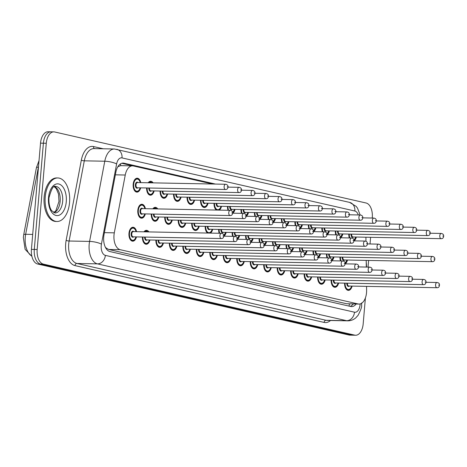 <?xml version="1.0" encoding="UTF-8"?>
<svg xmlns="http://www.w3.org/2000/svg" width="467" height="467" viewBox="0 0 467 467"><rect width="100%" height="100%" fill="white"/><g stroke="black" fill="none" stroke-linecap="round" stroke-linejoin="round"><path stroke-width="0.7" d="M148.191 182.766A6.964 3.934 -88.9 0 1 150.689 181.278A6.964 3.934 -88.9 0 1 153.123 182.866M140.672 187.851A6.964 3.934 -88.9 0 1 136.942 192.13A6.964 3.934 -88.9 0 1 133.183 184.278A6.964 3.934 -88.9 0 1 137.21 178.201A6.964 3.934 -88.9 0 1 140.771 182.626M152.826 208.831A6.964 3.934 -88.9 0 1 155.324 207.342A6.964 3.934 -88.9 0 1 157.764 208.924M145.307 213.915A6.964 3.934 -88.9 0 1 141.577 218.194A6.964 3.934 -88.9 0 1 137.818 210.343A6.964 3.934 -88.9 0 1 141.845 204.266A6.964 3.934 -88.9 0 1 145.412 208.691M143.988 231.819A6.964 3.934 -88.9 0 1 146.48 230.33A6.964 3.934 -88.9 0 1 148.92 231.918M136.469 236.903A6.964 3.934 -88.9 0 1 132.733 241.188A6.964 3.934 -88.9 0 1 128.98 233.331A6.964 3.934 -88.9 0 1 133.002 227.254A6.964 3.934 -88.9 0 1 136.568 231.679M212.467 184.004L133.358 165.96A13.064 7.379 91.1 0 0 132.5 165.855A13.064 7.379 91.1 0 0 125.249 175.026L114.304 232.84A13.064 7.379 91.1 0 0 114.001 235.064A13.064 7.379 91.1 0 0 120.188 249.687L358.119 303.959A13.064 7.379 91.1 0 0 358.977 304.064A13.064 7.379 91.1 0 0 366.613 290.392L366.56 286.37M105.676 247.849A4.355 2.458 91.1 0 0 106.021 247.977L106.149 248.006A13.064 7.379 -88.9 0 1 105.209 246.92M132.5 165.855L120.626 165.639L117.818 166.783M106.149 248.006L108.671 249.466L346.602 303.737L358.977 304.064M366.303 267.066L366.21 260.388M365.959 241.27L365.906 237.224M154.151 190.921A6.964 3.934 -88.9 0 1 150.421 195.206A6.964 3.934 -88.9 0 1 146.626 187.962M167.63 193.998A6.964 3.934 -88.9 0 1 163.899 198.282A6.964 3.934 -88.9 0 1 160.105 191.038M181.108 197.074A6.964 3.934 -88.9 0 1 177.378 201.353A6.964 3.934 -88.9 0 1 173.584 194.114M194.587 200.145A6.964 3.934 -88.9 0 1 190.857 204.429A6.964 3.934 -88.9 0 1 187.057 197.185M208.066 203.221A6.964 3.934 -88.9 0 1 204.336 207.506A6.964 3.934 -88.9 0 1 200.536 200.261M221.545 206.297A6.964 3.934 -88.9 0 1 219.28 210.109M216.367 210.057A6.964 3.934 -88.9 0 1 214.014 203.338M235.024 209.368A6.964 3.934 -88.9 0 1 232.759 213.185M228.007 210.278A6.964 3.934 -88.9 0 1 227.493 206.408M248.502 212.444A6.964 3.934 -88.9 0 1 246.237 216.262M241.486 213.355A6.964 3.934 -88.9 0 1 240.972 209.485M261.981 215.52A6.964 3.934 -88.9 0 1 259.716 219.332M254.959 216.425A6.964 3.934 -88.9 0 1 254.451 212.561M275.46 218.591A6.964 3.934 -88.9 0 1 273.195 222.409M268.437 219.502A6.964 3.934 -88.9 0 1 267.93 215.631M288.939 221.667A6.964 3.934 -88.9 0 1 286.668 225.485M281.916 222.578A6.964 3.934 -88.9 0 1 281.408 218.708M302.412 224.744A6.964 3.934 -88.9 0 1 300.147 228.556M295.395 225.649A6.964 3.934 -88.9 0 1 294.887 221.784M315.89 227.814A6.964 3.934 -88.9 0 1 313.626 231.632M308.874 228.725A6.964 3.934 -88.9 0 1 308.366 224.855M329.369 230.891A6.964 3.934 -88.9 0 1 327.104 234.708M322.353 231.801A6.964 3.934 -88.9 0 1 321.845 227.931M342.848 233.967A6.964 3.934 -88.9 0 1 340.583 237.779M335.831 234.872A6.964 3.934 -88.9 0 1 335.324 231.007M356.327 237.038A6.964 3.934 -88.9 0 1 354.062 240.855M349.31 237.948A6.964 3.934 -88.9 0 1 348.802 234.078M158.786 216.986A6.964 3.934 -88.9 0 1 155.056 221.27A6.964 3.934 -88.9 0 1 151.261 214.026M172.265 220.062A6.964 3.934 -88.9 0 1 168.534 224.347A6.964 3.934 -88.9 0 1 164.74 217.102M185.743 223.138A6.964 3.934 -88.9 0 1 182.013 227.417A6.964 3.934 -88.9 0 1 178.219 220.179M199.222 226.209A6.964 3.934 -88.9 0 1 195.492 230.494A6.964 3.934 -88.9 0 1 191.698 223.249M212.701 229.285A6.964 3.934 -88.9 0 1 210.436 233.103M207.523 233.045A6.964 3.934 -88.9 0 1 205.176 226.326M226.18 232.362A6.964 3.934 -88.9 0 1 223.915 236.174M219.163 233.267A6.964 3.934 -88.9 0 1 218.655 229.402M239.659 235.432A6.964 3.934 -88.9 0 1 237.394 239.25M232.642 236.343A6.964 3.934 -88.9 0 1 232.134 232.473M253.137 238.509A6.964 3.934 -88.9 0 1 250.872 242.326M246.121 239.419A6.964 3.934 -88.9 0 1 245.607 235.549M266.616 241.585A6.964 3.934 -88.9 0 1 264.351 245.397M259.599 242.49A6.964 3.934 -88.9 0 1 259.086 238.619M280.095 244.655A6.964 3.934 -88.9 0 1 277.83 248.473M273.078 245.566A6.964 3.934 -88.9 0 1 272.565 241.696M293.574 247.732A6.964 3.934 -88.9 0 1 291.309 251.55M286.557 248.642A6.964 3.934 -88.9 0 1 286.043 244.772M307.053 250.802A6.964 3.934 -88.9 0 1 304.788 254.62M300.036 251.713A6.964 3.934 -88.9 0 1 299.522 247.843M320.531 253.879A6.964 3.934 -88.9 0 1 318.266 257.696M313.515 254.789A6.964 3.934 -88.9 0 1 313.001 250.919M334.01 256.955A6.964 3.934 -88.9 0 1 331.745 260.773M326.988 257.866A6.964 3.934 -88.9 0 1 326.48 253.995M347.489 260.026A6.964 3.934 -88.9 0 1 345.224 263.843M340.466 260.936A6.964 3.934 -88.9 0 1 339.958 257.066M149.948 239.98A6.964 3.934 -88.9 0 1 146.212 244.259A6.964 3.934 -88.9 0 1 142.417 237.02M163.427 243.05A6.964 3.934 -88.9 0 1 159.691 247.335A6.964 3.934 -88.9 0 1 155.896 240.091M176.905 246.127A6.964 3.934 -88.9 0 1 173.169 250.411A6.964 3.934 -88.9 0 1 169.375 243.167M190.384 249.203A6.964 3.934 -88.9 0 1 186.648 253.482A6.964 3.934 -88.9 0 1 182.854 246.237M203.857 252.273A6.964 3.934 -88.9 0 1 200.127 256.558A6.964 3.934 -88.9 0 1 196.333 249.314M217.336 255.35A6.964 3.934 -88.9 0 1 213.606 259.634A6.964 3.934 -88.9 0 1 209.811 252.39M230.815 258.42A6.964 3.934 -88.9 0 1 227.085 262.705A6.964 3.934 -88.9 0 1 223.29 255.461M244.294 261.497A6.964 3.934 -88.9 0 1 240.563 265.781A6.964 3.934 -88.9 0 1 236.769 258.537M257.772 264.573A6.964 3.934 -88.9 0 1 254.042 268.858A6.964 3.934 -88.9 0 1 250.248 261.613M271.251 267.644A6.964 3.934 -88.9 0 1 267.521 271.928A6.964 3.934 -88.9 0 1 263.727 264.684M284.73 270.72A6.964 3.934 -88.9 0 1 281 275.005A6.964 3.934 -88.9 0 1 277.205 267.76M298.209 273.796A6.964 3.934 -88.9 0 1 294.479 278.075A6.964 3.934 -88.9 0 1 290.684 270.837M311.687 276.867A6.964 3.934 -88.9 0 1 307.957 281.152A6.964 3.934 -88.9 0 1 304.157 273.907M325.166 279.943A6.964 3.934 -88.9 0 1 321.436 284.228A6.964 3.934 -88.9 0 1 317.636 276.984M338.645 283.02A6.964 3.934 -88.9 0 1 334.915 287.298A6.964 3.934 -88.9 0 1 331.115 280.06M352.124 286.09A6.964 3.934 -88.9 0 1 348.394 290.375A6.964 3.934 -88.9 0 1 344.593 283.13M365.398 297.923L363.18 323.847A13.064 7.379 -88.9 0 1 355.626 335.242L352.754 335.189A13.064 7.379 -88.9 0 1 351.896 335.084L40.477 264.053A13.064 7.379 -88.9 0 1 34.289 249.431L43.396 143.206A13.064 7.379 -88.9 0 1 50.95 131.811L48.078 131.758A13.064 7.379 -88.9 0 0 40.524 143.153L31.417 249.378A13.064 7.379 -88.9 0 0 37.605 263.995L349.018 335.026A13.064 7.379 -88.9 0 0 349.882 335.131L352.754 335.189A13.064 7.379 -88.9 0 1 351.896 335.084L40.477 264.053A13.064 7.379 -88.9 0 1 34.289 249.431L43.396 143.206A13.064 7.379 -88.9 0 1 50.95 131.811A13.064 7.379 -88.9 0 1 51.808 131.916M215.445 184.062L123.948 163.193A13.064 7.379 91.1 0 0 123.09 163.088A13.064 7.379 91.1 0 0 115.845 172.259L104.018 234.72A13.064 7.379 91.1 0 0 103.715 236.944A13.064 7.379 91.1 0 0 109.903 251.561L350.758 306.498A13.064 7.379 91.1 0 0 351.616 306.603A13.064 7.379 91.1 0 0 356.152 304.011M355.626 335.242A13.064 7.379 -88.9 0 1 354.768 335.137L43.355 264.106A13.064 7.379 -88.9 0 1 37.167 249.489L46.274 143.264A13.064 7.379 -88.9 0 1 53.822 131.869A13.064 7.379 -88.9 0 1 54.68 131.974L366.099 203.005A13.064 7.379 -88.9 0 1 372.287 217.622L372.246 218.042M370.594 237.312L370.027 243.978M368.615 260.434L368.043 267.101M350.227 214.808L349.31 214.598M336.748 211.732L335.831 211.522M323.269 208.656L322.353 208.445M309.79 205.585L308.874 205.375M296.317 202.509L295.395 202.299M282.839 199.432L281.916 199.222M269.36 196.362L268.443 196.152M255.881 193.285L254.964 193.075M242.402 190.209L241.486 190.005M228.923 187.139L228.007 186.928M353.274 303.953A13.064 7.379 -88.9 0 1 350.11 306.352M121.724 163.287L212.573 184.01M69.56 202.497A21.768 12.3 -88.9 0 1 56.974 221.492A21.768 12.3 -88.9 0 1 45.229 196.951A21.768 12.3 -88.9 0 1 57.815 177.956A21.768 12.3 -88.9 0 1 69.56 202.497M56.974 221.492L55.9 221.469A21.768 12.3 -88.9 0 1 44.149 196.928A21.768 12.3 -88.9 0 1 56.735 177.939L57.815 177.956M366.239 262.331A21.768 12.3 -88.9 0 1 366.513 267.071M104.41 232.654L114.304 232.84M106.021 247.977A13.064 10.706 102.8 0 1 105.98 248.368M120.597 163.8A13.064 10.706 102.8 0 1 120.626 165.639M349.409 303.877A13.064 10.706 102.8 0 1 349.007 306.101M108.671 249.466L120.188 249.687M115.355 174.833L125.249 175.026M346.602 303.737L358.119 303.959M38.533 166.369A17.419 9.842 91.1 0 0 38.37 167.186L25.662 234.288A17.419 9.842 91.1 0 0 25.253 237.254A17.419 9.842 91.1 0 0 31.844 256.097M31.914 256.383L25.113 249.343L23.35 237.434L23.712 234.773A4.355 1.033 -169.3 0 1 25.662 234.288L32.702 234.422M38.463 167.186L38.37 167.186A4.355 1.033 -169.3 0 0 36.42 167.671L39.03 160.619M349.018 335.026L354.768 335.137M37.605 263.995L43.355 264.106M31.417 249.378L37.167 249.489M40.524 143.153L46.274 143.264M358.317 214.96A8.71 4.921 91.1 0 0 354.85 211.02L122.021 157.91A8.71 4.921 91.1 0 0 116.616 163.952L101.432 244.142A8.71 4.921 91.1 0 0 101.228 245.624A8.71 4.921 91.1 0 0 105.355 255.367L354.488 312.195A8.71 4.921 91.1 0 0 360.092 304.665A8.71 4.921 91.1 0 0 360.139 303.924M354.488 312.195A8.71 7.133 -77.2 0 1 346.567 320.689L97.434 263.867A17.419 9.842 -88.9 0 1 89.179 244.375A17.419 9.842 -88.9 0 1 89.588 241.41L69.11 241.013A17.419 9.842 91.1 0 0 68.707 243.978A17.419 9.842 91.1 0 0 76.956 263.47L326.089 320.298A17.419 9.842 91.1 0 0 327.233 320.438L347.711 320.835A17.419 9.842 -88.9 0 1 346.567 320.689L326.089 320.298A2.177 1.786 102.8 0 0 324.11 322.423L74.977 265.595A2.177 1.786 102.8 0 1 76.956 263.47L97.434 263.867A8.71 7.133 -77.2 0 0 105.355 255.367M74.977 265.595A19.596 11.068 -88.9 0 1 65.695 243.669A19.596 11.068 -88.9 0 1 66.151 240.33L81.334 160.146A19.596 11.068 -88.9 0 1 93.493 146.55L103.277 148.78M330.508 320.502A19.596 11.068 -88.9 0 1 324.11 322.423M101.432 244.142A8.71 2.066 -169.3 0 0 89.588 241.41L104.771 161.226L84.294 160.829L69.11 241.013A2.177 0.514 10.7 0 1 66.151 240.33M116.616 163.952A8.71 2.066 -169.3 0 0 104.771 161.226A17.419 9.842 -88.9 0 1 114.433 148.996L93.96 148.599A17.419 9.842 91.1 0 0 84.294 160.829A2.177 0.514 10.7 0 1 81.334 160.146M94.527 148.611A2.177 1.786 102.8 0 1 93.493 146.55M354.85 211.02A8.71 7.133 -77.2 0 0 349.602 202.392L114.433 148.996M122.021 157.91A8.71 7.133 -77.2 0 0 116.773 149.282M122.226 163.158L123.948 163.193M130.176 229.256A6.532 3.689 -88.9 0 1 132.634 227.686L133.784 227.989L135.138 229.285L136.125 231.673M136.031 231.667A6.094 3.444 91.1 0 0 132.43 228.194A6.094 3.444 91.1 0 0 129.464 233.442A6.094 3.444 91.1 0 0 131.805 240.061A6.094 3.444 91.1 0 0 135.932 236.892M133.708 236.851A3.047 1.722 -88.9 0 1 131.887 236.763A3.047 1.722 -88.9 0 1 131.169 233.833A3.047 1.722 -88.9 0 1 133.807 231.626M221.428 233.313L133.282 231.614A2.615 1.477 91.1 0 0 131.77 233.897A2.615 1.477 91.1 0 0 133.177 236.839L221.329 238.538A2.615 1.477 -88.9 0 1 219.916 235.59A2.615 1.477 -88.9 0 1 221.428 233.313C223.255 233.623 224.043 234.574 223.792 236.168C223.57 237.808 222.753 238.596 221.329 238.538M223.419 236.016L222.928 235.905L223.419 236.016M131.373 240.727L132.383 240.744A6.532 3.689 -88.9 0 1 129.984 239.081M144.863 213.904L143.783 216.25L142.382 217.488L141.227 217.756A6.532 3.689 -88.9 0 1 138.827 216.087M144.875 208.679A6.094 3.444 91.1 0 0 141.267 205.206A6.094 3.444 91.1 0 0 138.308 210.454A6.094 3.444 91.1 0 0 140.649 217.067A6.094 3.444 91.1 0 0 144.77 213.904M142.546 213.863A3.047 1.722 -88.9 0 1 140.73 213.775A3.047 1.722 -88.9 0 1 140.007 210.845A3.047 1.722 -88.9 0 1 142.651 208.638M142.12 208.626A2.615 1.477 91.1 0 0 140.614 210.903A2.615 1.477 91.1 0 0 142.021 213.851L230.167 215.544A2.615 1.477 -88.9 0 1 228.76 212.602A2.615 1.477 -88.9 0 1 230.272 210.325L142.12 208.626M231.772 212.911L232.257 213.022L231.772 212.911M139.014 206.262A6.532 3.689 -88.9 0 1 141.478 204.692L140.468 204.674M140.228 187.839L139.148 190.186L137.747 191.423L136.592 191.692A6.532 3.689 -88.9 0 1 134.192 190.028M140.234 182.615A6.094 3.444 91.1 0 0 136.633 179.141A6.094 3.444 91.1 0 0 133.667 184.389A6.094 3.444 91.1 0 0 136.014 191.003A6.094 3.444 91.1 0 0 140.135 187.839M137.911 187.798A3.047 1.722 -88.9 0 1 136.09 187.711A3.047 1.722 -88.9 0 1 135.372 184.78A3.047 1.722 -88.9 0 1 138.01 182.574M137.485 182.562A2.615 1.477 91.1 0 0 135.973 184.839A2.615 1.477 91.1 0 0 137.386 187.787L225.532 189.485A2.615 1.477 -88.9 0 1 224.125 186.537A2.615 1.477 -88.9 0 1 225.631 184.261L137.485 182.562M227.137 186.853L227.622 186.963L227.137 186.853M134.379 180.198A6.532 3.689 -88.9 0 1 136.843 178.627L135.833 178.61M62.654 201.376A13.269 7.495 -88.9 0 1 54.983 212.952L51.65 210.646C50.938 209.841 48.55 205.836 48.965 197.88C51.335 188.977 53.512 185.154 55.491 186.415A13.269 7.495 -88.9 0 1 62.654 201.376M66.267 201.75A15.884 8.972 -88.9 0 1 56.046 215.48A15.884 8.972 -88.9 0 1 48.521 197.699A15.884 8.972 -88.9 0 1 58.743 183.975A15.884 8.972 -88.9 0 1 66.267 201.75M54.394 186.631A13.269 7.495 -88.9 0 1 60.138 201.324A13.269 7.495 -88.9 0 1 53.892 212.689M144.04 231.825A6.532 3.689 -88.9 0 1 146.113 230.756L148.273 231.906M148.021 231.901A6.094 3.444 91.1 0 0 144.887 231.836M147.187 239.921A3.047 1.722 -88.9 0 1 145.4 239.88A3.047 1.722 -88.9 0 1 144.636 237.061M145.243 237.073A2.615 1.477 91.1 0 0 146.656 239.915L234.808 241.608A2.615 1.477 -88.9 0 1 233.395 238.666A2.615 1.477 -88.9 0 1 234.907 236.39C236.734 236.693 237.522 237.645 237.271 239.238C237.049 240.879 236.232 241.672 234.808 241.608M236.897 239.086L236.407 238.976L236.897 239.086M144.852 243.797L145.862 243.821A6.532 3.689 -88.9 0 1 143.462 242.151M142.914 237.026A6.094 3.444 91.1 0 0 145.424 243.202A6.094 3.444 91.1 0 0 149.411 239.968M160.666 242.998A3.047 1.722 -88.9 0 1 158.879 242.951A3.047 1.722 -88.9 0 1 158.115 240.131M158.722 240.143A2.615 1.477 91.1 0 0 160.134 242.986L248.286 244.685A2.615 1.477 -88.9 0 1 246.874 241.743A2.615 1.477 -88.9 0 1 248.386 239.46C250.213 239.769 251.001 240.721 250.744 242.315C250.528 243.955 249.711 244.743 248.286 244.685M250.376 242.163L249.886 242.052L250.376 242.163M158.331 246.874L159.34 246.891A6.532 3.689 -88.9 0 1 156.941 245.228M156.387 240.102A6.094 3.444 91.1 0 0 158.903 246.278A6.094 3.444 91.1 0 0 162.89 243.038M174.144 246.074A3.047 1.722 -88.9 0 1 172.358 246.027A3.047 1.722 -88.9 0 1 171.593 243.208M172.195 243.219A2.615 1.477 91.1 0 0 173.613 246.062L261.765 247.761A2.615 1.477 -88.9 0 1 260.353 244.813A2.615 1.477 -88.9 0 1 261.864 242.536C263.692 242.846 264.48 243.797 264.223 245.391C264.007 247.031 263.19 247.819 261.765 247.761M263.849 245.239L263.365 245.128L263.849 245.239M171.809 249.944L172.819 249.968A6.532 3.689 -88.9 0 1 170.42 248.304M169.865 243.173A6.094 3.444 91.1 0 0 172.381 249.349A6.094 3.444 91.1 0 0 176.368 246.115M187.623 249.144A3.047 1.722 -88.9 0 1 185.837 249.104A3.047 1.722 -88.9 0 1 185.072 246.284M185.673 246.296A2.615 1.477 91.1 0 0 187.092 249.139L275.238 250.832A2.615 1.477 -88.9 0 1 273.831 247.889A2.615 1.477 -88.9 0 1 275.343 245.607C277.17 245.916 277.958 246.868 277.702 248.462C277.486 250.102 276.662 250.896 275.238 250.832M277.328 248.31L276.843 248.199L277.328 248.31M185.288 253.021L186.298 253.038A6.532 3.689 -88.9 0 1 183.899 251.374M183.344 246.249A6.094 3.444 91.1 0 0 185.86 252.425A6.094 3.444 91.1 0 0 189.847 249.191M158.342 216.98L157.262 219.327L155.861 220.564L154.705 220.827A6.532 3.689 -88.9 0 1 152.306 219.163M151.752 214.038A6.094 3.444 91.1 0 0 154.262 220.214A6.094 3.444 91.1 0 0 158.249 216.98M257.224 216.472C258.969 216.828 259.757 217.78 259.588 219.327C259.372 220.967 258.549 221.755 257.124 221.697A2.615 1.477 -88.9 0 1 255.718 218.749A2.615 1.477 -88.9 0 1 257.224 216.472L246.109 216.256C245.893 217.891 245.07 218.684 243.646 218.62A2.615 1.477 -88.9 0 1 242.239 215.678A2.615 1.477 -88.9 0 1 243.751 213.396L232.63 213.185C232.799 211.627 232.011 210.675 230.272 210.325M245.251 215.987L245.735 216.098L245.251 215.987M154.081 214.084A2.615 1.477 91.1 0 0 155.499 216.922L243.646 218.62M152.884 208.831A6.532 3.689 -88.9 0 1 154.956 207.768L153.947 207.751M156.025 216.933A3.047 1.722 -88.9 0 1 154.244 216.886A3.047 1.722 -88.9 0 1 153.474 214.073M156.865 208.907A6.094 3.444 91.1 0 0 153.725 208.848M171.821 220.05L170.741 222.397L169.34 223.64L168.184 223.903A6.532 3.689 -88.9 0 1 165.785 222.239M165.23 217.114A6.094 3.444 91.1 0 0 167.741 223.284A6.094 3.444 91.1 0 0 171.728 220.05M258.73 219.064L259.214 219.175L258.73 219.064M167.56 217.155A2.615 1.477 91.1 0 0 168.978 219.998L257.124 221.697M169.503 220.01A3.047 1.722 -88.9 0 1 167.723 219.963A3.047 1.722 -88.9 0 1 166.952 217.143M185.3 223.127L184.22 225.473L182.819 226.711L181.663 226.98A6.532 3.689 -88.9 0 1 179.264 225.31M178.709 220.185A6.094 3.444 91.1 0 0 181.219 226.361A6.094 3.444 91.1 0 0 185.206 223.127M297.66 225.695C299.405 226.051 300.193 227.003 300.024 228.55C299.808 230.19 298.985 230.978 297.561 230.92A2.615 1.477 -88.9 0 1 296.154 227.972A2.615 1.477 -88.9 0 1 297.66 225.695L286.545 225.479C286.329 227.114 285.506 227.902 284.082 227.843A2.615 1.477 -88.9 0 1 282.675 224.901A2.615 1.477 -88.9 0 1 284.181 222.619L273.067 222.409C272.851 224.037 272.027 224.831 270.603 224.767A2.615 1.477 -88.9 0 1 269.196 221.825A2.615 1.477 -88.9 0 1 270.702 219.548L259.588 219.332M272.208 222.134L272.693 222.245L272.208 222.134M181.038 220.231A2.615 1.477 91.1 0 0 182.457 223.074L270.603 224.767M182.982 223.08A3.047 1.722 -88.9 0 1 181.202 223.039A3.047 1.722 -88.9 0 1 180.431 220.22M201.096 252.221A3.047 1.722 -88.9 0 1 199.316 252.174A3.047 1.722 -88.9 0 1 198.551 249.355M199.152 249.366A2.615 1.477 91.1 0 0 200.571 252.209L288.717 253.908A2.615 1.477 -88.9 0 1 287.31 250.966A2.615 1.477 -88.9 0 1 288.822 248.683C290.649 248.993 291.437 249.944 291.18 251.538C290.964 253.178 290.141 253.966 288.717 253.908M290.807 251.386L290.322 251.275L290.807 251.386M198.767 256.097L199.777 256.114A6.532 3.689 -88.9 0 1 197.378 254.451M196.823 249.325A6.094 3.444 91.1 0 0 199.339 255.502A6.094 3.444 91.1 0 0 203.32 252.262M214.575 255.297A3.047 1.722 -88.9 0 1 212.794 255.251A3.047 1.722 -88.9 0 1 212.024 252.431M212.631 252.443A2.615 1.477 91.1 0 0 214.049 255.286L302.196 256.984A2.615 1.477 -88.9 0 1 300.789 254.036A2.615 1.477 -88.9 0 1 302.301 251.76C304.128 252.069 304.916 253.021 304.659 254.614C304.443 256.255 303.62 257.043 302.196 256.984M304.286 254.462L303.801 254.352L304.286 254.462M212.246 259.167L213.256 259.191A6.532 3.689 -88.9 0 1 210.856 257.527M210.302 252.396A6.094 3.444 91.1 0 0 212.812 258.572A6.094 3.444 91.1 0 0 216.799 255.338M228.054 258.368A3.047 1.722 -88.9 0 1 226.273 258.327A3.047 1.722 -88.9 0 1 225.503 255.507M226.11 255.519A2.615 1.477 91.1 0 0 227.528 258.362L315.674 260.055A2.615 1.477 -88.9 0 1 314.268 257.113A2.615 1.477 -88.9 0 1 315.774 254.83C317.607 255.14 318.395 256.091 318.138 257.685C317.922 259.325 317.099 260.119 315.674 260.055M317.764 257.533L317.28 257.422L317.764 257.533M225.724 262.244L226.734 262.261A6.532 3.689 -88.9 0 1 224.335 260.598M223.781 255.472A6.094 3.444 91.1 0 0 226.291 261.648A6.094 3.444 91.1 0 0 230.278 258.414M198.779 226.203L197.699 228.55L196.298 229.787L195.142 230.05A6.532 3.689 -88.9 0 1 192.743 228.386M192.188 223.261A6.094 3.444 91.1 0 0 194.698 229.437A6.094 3.444 91.1 0 0 198.685 226.197M285.687 225.211L286.172 225.322L285.687 225.211M194.517 223.308A2.615 1.477 91.1 0 0 195.936 226.145L284.082 227.843M196.461 226.156A3.047 1.722 -88.9 0 1 194.681 226.11A3.047 1.722 -88.9 0 1 193.91 223.296M208.124 233.056A6.532 3.689 -88.9 0 1 206.221 231.463M205.667 226.332A6.094 3.444 91.1 0 0 208.177 232.508A6.094 3.444 91.1 0 0 212.164 229.274M299.166 228.287L299.651 228.398L299.166 228.287M207.996 226.378A2.615 1.477 91.1 0 0 209.414 229.221L297.561 230.92M209.94 229.233A3.047 1.722 -88.9 0 1 208.159 229.186A3.047 1.722 -88.9 0 1 207.389 226.367M219.146 229.408A6.094 3.444 91.1 0 0 219.759 233.278M223.746 235.362A6.094 3.444 91.1 0 0 225.643 232.35M338.096 234.919C339.842 235.275 340.63 236.226 340.461 237.773C340.245 239.413 339.421 240.201 337.997 240.143A2.615 1.477 -88.9 0 1 336.584 237.195A2.615 1.477 -88.9 0 1 338.096 234.919L326.982 234.703C326.766 236.337 325.943 237.125 324.518 237.067A2.615 1.477 -88.9 0 1 323.106 234.125A2.615 1.477 -88.9 0 1 324.618 231.842L313.503 231.632C313.287 233.261 312.464 234.055 311.04 233.99A2.615 1.477 -88.9 0 1 309.633 231.048A2.615 1.477 -88.9 0 1 311.139 228.772L300.024 228.556M312.645 231.358L313.129 231.469L312.645 231.358M221.475 229.455A2.615 1.477 91.1 0 0 222.893 232.297L311.04 233.99M223.419 232.303A3.047 1.722 -88.9 0 1 221.638 232.262A3.047 1.722 -88.9 0 1 220.868 229.443M241.532 261.444A3.047 1.722 -88.9 0 1 239.752 261.397A3.047 1.722 -88.9 0 1 238.981 258.578M239.589 258.59A2.615 1.477 91.1 0 0 241.007 261.432L329.153 263.131A2.615 1.477 -88.9 0 1 327.746 260.189A2.615 1.477 -88.9 0 1 329.253 257.907C331.085 258.216 331.874 259.167 331.617 260.761C331.401 262.401 330.578 263.19 329.153 263.131M331.243 260.609L330.759 260.498L331.243 260.609M239.203 265.32L240.213 265.338A6.532 3.689 -88.9 0 1 237.814 263.674M237.259 258.549A6.094 3.444 91.1 0 0 239.769 264.725A6.094 3.444 91.1 0 0 243.756 261.485M255.011 264.52A3.047 1.722 -88.9 0 1 253.231 264.474A3.047 1.722 -88.9 0 1 252.46 261.654M253.067 261.666A2.615 1.477 91.1 0 0 254.486 264.509L342.632 266.208A2.615 1.477 -88.9 0 1 341.225 263.26A2.615 1.477 -88.9 0 1 342.731 260.983C344.564 261.292 345.352 262.244 345.095 263.837C344.879 265.478 344.056 266.266 342.632 266.208M344.722 263.686L344.237 263.575L344.722 263.686M252.682 268.391L253.692 268.414A6.532 3.689 -88.9 0 1 251.293 266.75M250.738 261.619A6.094 3.444 91.1 0 0 253.248 267.795A6.094 3.444 91.1 0 0 257.235 264.561M268.49 267.591A3.047 1.722 -88.9 0 1 266.71 267.55A3.047 1.722 -88.9 0 1 265.939 264.731M266.546 264.742A2.615 1.477 91.1 0 0 267.965 267.585L356.111 269.278A2.615 1.477 -88.9 0 1 354.704 266.336A2.615 1.477 -88.9 0 1 356.21 264.053C358.043 264.363 358.825 265.314 358.574 266.908C358.358 268.548 357.535 269.342 356.111 269.278M358.201 266.756L357.716 266.645L358.201 266.756M266.161 271.467L267.171 271.485A6.532 3.689 -88.9 0 1 264.771 269.821M264.217 264.696A6.094 3.444 91.1 0 0 266.727 270.872A6.094 3.444 91.1 0 0 270.714 267.638M281.969 270.667A3.047 1.722 -88.9 0 1 280.188 270.621A3.047 1.722 -88.9 0 1 279.418 267.801M280.025 267.813A2.615 1.477 91.1 0 0 281.443 270.656L369.59 272.354A2.615 1.477 -88.9 0 1 368.183 269.406A2.615 1.477 -88.9 0 1 369.689 267.13C371.522 267.439 372.304 268.391 372.053 269.984C371.837 271.625 371.014 272.413 369.59 272.354M371.679 269.833L371.195 269.722L371.679 269.833M279.64 274.543L280.649 274.561A6.532 3.689 -88.9 0 1 278.25 272.897M277.696 267.772A6.094 3.444 91.1 0 0 280.206 273.948A6.094 3.444 91.1 0 0 284.193 270.708M295.448 273.744A3.047 1.722 -88.9 0 1 293.667 273.697A3.047 1.722 -88.9 0 1 292.897 270.878M293.504 270.889A2.615 1.477 91.1 0 0 294.922 273.732L383.068 275.431A2.615 1.477 -88.9 0 1 381.662 272.483A2.615 1.477 -88.9 0 1 383.168 270.206C384.995 270.516 385.783 271.467 385.532 273.061C385.316 274.701 384.493 275.489 383.068 275.431M385.158 272.909L384.674 272.798L385.158 272.909M293.118 277.614L294.128 277.637A6.532 3.689 -88.9 0 1 291.729 275.974M291.175 270.842A6.094 3.444 91.1 0 0 293.685 277.019A6.094 3.444 91.1 0 0 297.672 273.785M232.624 232.484A6.094 3.444 91.1 0 0 233.237 236.355M237.224 238.439A6.094 3.444 91.1 0 0 239.122 235.421M326.124 234.434L326.608 234.545L326.124 234.434M234.954 232.525A2.615 1.477 91.1 0 0 236.372 235.368L324.518 237.067M236.897 235.38A3.047 1.722 -88.9 0 1 235.111 235.333A3.047 1.722 -88.9 0 1 234.346 232.513M246.103 235.555A6.094 3.444 91.1 0 0 246.716 239.431M250.703 241.509A6.094 3.444 91.1 0 0 252.6 238.497M339.597 237.51L340.087 237.621L339.597 237.51M248.432 235.602A2.615 1.477 91.1 0 0 249.851 238.444L337.997 240.143M250.376 238.456A3.047 1.722 -88.9 0 1 248.59 238.409A3.047 1.722 -88.9 0 1 247.825 235.59M259.582 238.631A6.094 3.444 91.1 0 0 260.195 242.501M264.182 244.585A6.094 3.444 91.1 0 0 266.079 241.573M378.533 244.142C380.278 244.498 381.066 245.449 380.897 246.996C380.675 248.637 379.858 249.425 378.433 249.366A2.615 1.477 -88.9 0 1 377.021 246.418A2.615 1.477 -88.9 0 1 378.533 244.142L367.418 243.926C367.196 245.56 366.379 246.348 364.955 246.29A2.615 1.477 -88.9 0 1 363.542 243.348A2.615 1.477 -88.9 0 1 365.054 241.065L353.939 240.849C353.717 242.484 352.9 243.278 351.476 243.214A2.615 1.477 -88.9 0 1 350.063 240.272A2.615 1.477 -88.9 0 1 351.575 237.989L340.461 237.779M353.075 240.581L353.566 240.692L353.075 240.581M261.911 238.678A2.615 1.477 91.1 0 0 263.33 241.521L351.476 243.214M263.855 241.527A3.047 1.722 -88.9 0 1 262.069 241.486A3.047 1.722 -88.9 0 1 261.304 238.666M273.061 241.708A6.094 3.444 91.1 0 0 273.674 245.578M277.661 247.662A6.094 3.444 91.1 0 0 279.558 244.644M366.554 243.657L367.044 243.768L366.554 243.657M275.39 241.748A2.615 1.477 91.1 0 0 276.803 244.591L364.955 246.29M277.334 244.603A3.047 1.722 -88.9 0 1 275.548 244.556A3.047 1.722 -88.9 0 1 274.783 241.737M286.54 244.778A6.094 3.444 91.1 0 0 287.147 248.654M291.139 250.732A6.094 3.444 91.1 0 0 293.037 247.72M380.033 246.734L380.523 246.845L380.033 246.734M288.869 244.825A2.615 1.477 91.1 0 0 290.281 247.668L378.433 249.366M290.813 247.679A3.047 1.722 -88.9 0 1 289.026 247.633A3.047 1.722 -88.9 0 1 288.262 244.813M308.926 276.814A3.047 1.722 -88.9 0 1 307.14 276.773A3.047 1.722 -88.9 0 1 306.375 273.954M306.982 273.966A2.615 1.477 91.1 0 0 308.401 276.808L396.547 278.501A2.615 1.477 -88.9 0 1 395.135 275.559A2.615 1.477 -88.9 0 1 396.646 273.277C398.474 273.586 399.262 274.538 399.011 276.131C398.795 277.772 397.972 278.565 396.547 278.501M398.637 275.979L398.153 275.869L398.637 275.979M306.597 280.69L307.607 280.708A6.532 3.689 -88.9 0 1 305.208 279.044M304.653 273.919A6.094 3.444 91.1 0 0 307.163 280.095A6.094 3.444 91.1 0 0 311.15 276.861M322.405 279.891A3.047 1.722 -88.9 0 1 320.619 279.844A3.047 1.722 -88.9 0 1 319.854 277.024M320.461 277.036A2.615 1.477 91.1 0 0 321.88 279.879L410.026 281.578A2.615 1.477 -88.9 0 1 408.613 278.63A2.615 1.477 -88.9 0 1 410.125 276.353C411.952 276.662 412.74 277.614 412.489 279.208C412.268 280.848 411.45 281.636 410.026 281.578M412.116 279.056L411.625 278.945L412.116 279.056M320.07 283.767L321.086 283.784A6.532 3.689 -88.9 0 1 318.681 282.121M318.132 276.995A6.094 3.444 91.1 0 0 320.642 283.171A6.094 3.444 91.1 0 0 324.629 279.931M335.884 282.967A3.047 1.722 -88.9 0 1 334.098 282.92A3.047 1.722 -88.9 0 1 333.333 280.101M333.94 280.112A2.615 1.477 91.1 0 0 335.353 282.955L423.505 284.654A2.615 1.477 -88.9 0 1 422.092 281.706A2.615 1.477 -88.9 0 1 423.604 279.429C425.431 279.739 426.219 280.69 425.968 282.284C425.746 283.924 424.929 284.712 423.505 284.654M425.595 282.132L425.104 282.021L425.595 282.132M333.549 286.837L334.559 286.861A6.532 3.689 -88.9 0 1 332.16 285.197M331.611 280.066A6.094 3.444 91.1 0 0 334.121 286.242A6.094 3.444 91.1 0 0 338.108 283.008M349.363 286.038A3.047 1.722 -88.9 0 1 347.576 285.997A3.047 1.722 -88.9 0 1 346.812 283.177M347.419 283.189A2.615 1.477 91.1 0 0 348.831 286.032L436.984 287.725A2.615 1.477 -88.9 0 1 435.571 284.782A2.615 1.477 -88.9 0 1 437.083 282.5C438.91 282.809 439.698 283.761 439.447 285.355C439.225 286.995 438.408 287.789 436.984 287.725M439.073 285.203L438.583 285.092L439.073 285.203M347.028 289.914L348.038 289.931A6.532 3.689 -88.9 0 1 345.638 288.267M345.09 283.142A6.094 3.444 91.1 0 0 347.6 289.318A6.094 3.444 91.1 0 0 351.587 286.084M300.018 247.854A6.094 3.444 91.1 0 0 300.625 251.725M304.618 253.809A6.094 3.444 91.1 0 0 306.515 250.797M418.969 253.365C420.714 253.721 421.497 254.673 421.327 256.22C421.111 257.86 420.294 258.648 418.87 258.59A2.615 1.477 -88.9 0 1 417.457 255.642A2.615 1.477 -88.9 0 1 418.969 253.365L407.849 253.149C407.633 254.784 406.815 255.572 405.391 255.513A2.615 1.477 -88.9 0 1 403.978 252.571A2.615 1.477 -88.9 0 1 405.49 250.289L394.37 250.073C394.154 251.707 393.337 252.501 391.912 252.437A2.615 1.477 -88.9 0 1 390.5 249.495A2.615 1.477 -88.9 0 1 392.011 247.212L380.891 247.002M393.512 249.804L394.002 249.915L393.512 249.804M302.347 247.901A2.615 1.477 91.1 0 0 303.76 250.744L391.912 252.437M304.291 250.75A3.047 1.722 -88.9 0 1 302.505 250.709A3.047 1.722 -88.9 0 1 301.74 247.889M313.491 250.931A6.094 3.444 91.1 0 0 314.104 254.801M318.097 256.885A6.094 3.444 91.1 0 0 319.994 253.867M406.99 252.88L407.481 252.991L406.99 252.88M315.826 250.972A2.615 1.477 91.1 0 0 317.239 253.815L405.391 255.513M317.77 253.826A3.047 1.722 -88.9 0 1 315.984 253.779A3.047 1.722 -88.9 0 1 315.219 250.96M326.97 254.001A6.094 3.444 91.1 0 0 327.583 257.877M331.576 259.956A6.094 3.444 91.1 0 0 333.473 256.943M420.469 255.957L420.954 256.068L420.469 255.957M329.299 254.048A2.615 1.477 91.1 0 0 330.718 256.891L418.87 258.59M331.249 256.903A3.047 1.722 -88.9 0 1 329.463 256.856A3.047 1.722 -88.9 0 1 328.698 254.036M340.449 257.078A6.094 3.444 91.1 0 0 341.062 260.948M345.055 263.032A6.094 3.444 91.1 0 0 346.952 260.02M432.448 256.436C434.187 256.792 434.975 257.743 434.806 259.29C434.59 260.93 433.767 261.724 432.343 261.66A2.615 1.477 -88.9 0 1 430.936 258.718A2.615 1.477 -88.9 0 1 432.448 256.436L421.327 256.225M433.948 259.027L434.433 259.138L433.948 259.027M342.778 257.124A2.615 1.477 91.1 0 0 344.197 259.967L432.343 261.66M344.728 259.973A3.047 1.722 -88.9 0 1 342.941 259.932A3.047 1.722 -88.9 0 1 342.177 257.113M153.707 190.915L152.627 193.262L151.226 194.5L150.07 194.762A6.532 3.689 -88.9 0 1 147.671 193.099M147.117 187.973A6.094 3.444 91.1 0 0 149.627 194.149A6.094 3.444 91.1 0 0 153.614 190.915M252.589 190.408C254.334 190.764 255.122 191.715 254.953 193.262C254.737 194.902 253.914 195.691 252.489 195.632A2.615 1.477 -88.9 0 1 251.083 192.684A2.615 1.477 -88.9 0 1 252.589 190.408L241.474 190.192C241.258 191.826 240.435 192.62 239.011 192.556A2.615 1.477 -88.9 0 1 237.604 189.614A2.615 1.477 -88.9 0 1 239.11 187.331L227.995 187.121C228.165 185.562 227.376 184.611 225.631 184.261M240.616 189.923L241.1 190.034L240.616 189.923M149.446 188.02A2.615 1.477 91.1 0 0 150.864 190.863L239.011 192.556M148.249 182.766A6.532 3.689 -88.9 0 1 150.321 181.704L149.312 181.686M151.39 190.869A3.047 1.722 -88.9 0 1 149.609 190.822A3.047 1.722 -88.9 0 1 148.839 188.008M152.224 182.848A6.094 3.444 91.1 0 0 149.09 182.784M167.186 193.992L166.106 196.333L164.705 197.576L163.549 197.839A6.532 3.689 -88.9 0 1 161.15 196.175M160.595 191.05A6.094 3.444 91.1 0 0 163.106 197.22A6.094 3.444 91.1 0 0 167.093 193.986M254.095 192.999L254.579 193.11L254.095 192.999M162.925 191.091A2.615 1.477 91.1 0 0 164.343 193.933L252.489 195.632M164.869 193.945A3.047 1.722 -88.9 0 1 163.088 193.898A3.047 1.722 -88.9 0 1 162.318 191.079M180.665 197.062L179.585 199.409L178.184 200.647L177.028 200.915A6.532 3.689 -88.9 0 1 174.629 199.246M174.074 194.12A6.094 3.444 91.1 0 0 176.584 200.296A6.094 3.444 91.1 0 0 180.571 197.062M293.025 199.631C294.77 199.987 295.558 200.938 295.389 202.485C295.167 204.126 294.35 204.914 292.926 204.855A2.615 1.477 -88.9 0 1 291.513 201.907A2.615 1.477 -88.9 0 1 293.025 199.631L281.91 199.415C281.694 201.049 280.871 201.843 279.447 201.779A2.615 1.477 -88.9 0 1 278.034 198.837A2.615 1.477 -88.9 0 1 279.546 196.554L268.432 196.344C268.216 197.979 267.393 198.767 265.968 198.708A2.615 1.477 -88.9 0 1 264.555 195.761A2.615 1.477 -88.9 0 1 266.067 193.484L254.953 193.268M267.573 196.07L268.058 196.187L267.573 196.07M176.403 194.167A2.615 1.477 91.1 0 0 177.822 197.01L265.968 198.708M178.347 197.021A3.047 1.722 -88.9 0 1 176.561 196.975A3.047 1.722 -88.9 0 1 175.796 194.155M194.144 200.139L193.064 202.485L191.663 203.723L190.507 203.986A6.532 3.689 -88.9 0 1 188.108 202.322M187.553 197.197A6.094 3.444 91.1 0 0 190.063 203.373A6.094 3.444 91.1 0 0 194.05 200.139M281.046 199.146L281.537 199.257L281.046 199.146M189.882 197.243A2.615 1.477 91.1 0 0 191.301 200.08L279.447 201.779M191.826 200.092A3.047 1.722 -88.9 0 1 190.04 200.045A3.047 1.722 -88.9 0 1 189.275 197.232M207.617 203.209L206.542 205.556L205.141 206.799L203.986 207.062A6.532 3.689 -88.9 0 1 201.581 205.398M201.032 200.273A6.094 3.444 91.1 0 0 203.542 206.443A6.094 3.444 91.1 0 0 207.529 203.209M294.525 202.223L295.016 202.334L294.525 202.223M203.361 200.314A2.615 1.477 91.1 0 0 204.774 203.157L292.926 204.855M205.305 203.168A3.047 1.722 -88.9 0 1 203.519 203.122A3.047 1.722 -88.9 0 1 202.754 200.302M216.962 210.068A6.532 3.689 -88.9 0 1 215.059 208.469M214.511 203.343A6.094 3.444 91.1 0 0 217.021 209.52A6.094 3.444 91.1 0 0 221.008 206.286M333.461 208.854C335.207 209.21 335.995 210.162 335.82 211.709C335.604 213.349 334.786 214.137 333.362 214.079A2.615 1.477 -88.9 0 1 331.949 211.131A2.615 1.477 -88.9 0 1 333.461 208.854L322.341 208.638C322.125 210.273 321.308 211.066 319.883 211.002A2.615 1.477 -88.9 0 1 318.471 208.06A2.615 1.477 -88.9 0 1 319.983 205.778L308.868 205.568C308.646 207.202 307.829 207.99 306.405 207.926A2.615 1.477 -88.9 0 1 304.992 204.984A2.615 1.477 -88.9 0 1 306.504 202.707L295.389 202.491M308.004 205.293L308.494 205.404L308.004 205.293M216.84 203.39A2.615 1.477 91.1 0 0 218.252 206.233L306.405 207.926M218.784 206.245A3.047 1.722 -88.9 0 1 216.997 206.198A3.047 1.722 -88.9 0 1 216.233 203.378M227.989 206.42A6.094 3.444 91.1 0 0 228.597 210.29M232.589 212.374A6.094 3.444 91.1 0 0 234.487 209.362M321.483 208.37L321.973 208.48L321.483 208.37M230.319 206.467A2.615 1.477 91.1 0 0 231.731 209.304L319.883 211.002M232.262 209.315A3.047 1.722 -88.9 0 1 230.476 209.269A3.047 1.722 -88.9 0 1 229.711 206.455M241.468 209.496A6.094 3.444 91.1 0 0 242.075 213.366M246.068 215.45A6.094 3.444 91.1 0 0 247.965 212.432M334.962 211.446L335.452 211.557L334.962 211.446M243.797 209.537A2.615 1.477 91.1 0 0 245.21 212.38L333.362 214.079M245.741 212.392A3.047 1.722 -88.9 0 1 243.955 212.345A3.047 1.722 -88.9 0 1 243.19 209.525M254.941 212.567A6.094 3.444 91.1 0 0 255.554 216.437M259.547 218.521A6.094 3.444 91.1 0 0 261.444 215.509M373.898 218.077C375.637 218.433 376.425 219.385 376.256 220.932C376.04 222.572 375.217 223.36 373.793 223.302A2.615 1.477 -88.9 0 1 372.386 220.354A2.615 1.477 -88.9 0 1 373.898 218.077L362.777 217.861C362.561 219.496 361.744 220.284 360.314 220.226A2.615 1.477 -88.9 0 1 358.907 217.283A2.615 1.477 -88.9 0 1 360.419 215.001L349.298 214.791C349.082 216.419 348.265 217.213 346.841 217.149A2.615 1.477 -88.9 0 1 345.428 214.207A2.615 1.477 -88.9 0 1 346.94 211.93L335.82 211.714M348.44 214.516L348.931 214.627L348.44 214.516M257.27 212.613A2.615 1.477 91.1 0 0 258.689 215.456L346.841 217.149M259.22 215.462A3.047 1.722 -88.9 0 1 257.434 215.421A3.047 1.722 -88.9 0 1 256.669 212.602M268.42 215.643A6.094 3.444 91.1 0 0 269.033 219.513M273.026 221.597A6.094 3.444 91.1 0 0 274.923 218.579M361.919 217.593L362.404 217.704L361.919 217.593M270.749 215.69A2.615 1.477 91.1 0 0 272.168 218.527L360.314 220.226M272.699 218.538A3.047 1.722 -88.9 0 1 270.913 218.492A3.047 1.722 -88.9 0 1 270.148 215.678M281.899 218.719A6.094 3.444 91.1 0 0 282.512 222.59M286.505 224.674A6.094 3.444 91.1 0 0 288.402 221.656M375.398 220.669L375.882 220.78L375.398 220.669M284.228 218.76A2.615 1.477 91.1 0 0 285.646 221.603L373.793 223.302M286.172 221.615A3.047 1.722 -88.9 0 1 284.391 221.568A3.047 1.722 -88.9 0 1 283.627 218.749M295.377 221.79A6.094 3.444 91.1 0 0 295.99 225.66M299.983 227.744A6.094 3.444 91.1 0 0 301.875 224.732M414.328 227.301C416.074 227.657 416.862 228.608 416.692 230.155C416.476 231.795 415.653 232.584 414.229 232.525A2.615 1.477 -88.9 0 1 412.822 229.577A2.615 1.477 -88.9 0 1 414.328 227.301L403.214 227.085C402.998 228.719 402.175 229.507 400.75 229.449A2.615 1.477 -88.9 0 1 399.343 226.507A2.615 1.477 -88.9 0 1 400.855 224.224L389.735 224.014C389.519 225.643 388.696 226.437 387.271 226.372A2.615 1.477 -88.9 0 1 385.865 223.43A2.615 1.477 -88.9 0 1 387.377 221.154L376.256 220.938M388.877 223.74L389.361 223.851L388.877 223.74M297.707 221.837A2.615 1.477 91.1 0 0 299.125 224.68L387.271 226.372M299.651 224.685A3.047 1.722 -88.9 0 1 297.87 224.645A3.047 1.722 -88.9 0 1 297.105 221.825M308.856 224.866A6.094 3.444 91.1 0 0 309.469 228.737M313.462 230.821A6.094 3.444 91.1 0 0 315.353 227.803M402.356 226.816L402.84 226.927L402.356 226.816M311.185 224.907A2.615 1.477 91.1 0 0 312.604 227.75L400.75 229.449M313.129 227.762A3.047 1.722 -88.9 0 1 311.349 227.715A3.047 1.722 -88.9 0 1 310.578 224.896M322.335 227.937A6.094 3.444 91.1 0 0 322.948 231.813M326.941 233.891A6.094 3.444 91.1 0 0 328.832 230.879M415.834 229.892L416.319 230.003L415.834 229.892M324.664 227.984A2.615 1.477 91.1 0 0 326.083 230.826L414.229 232.525M326.608 230.838A3.047 1.722 -88.9 0 1 324.828 230.791A3.047 1.722 -88.9 0 1 324.057 227.972M335.814 231.013A6.094 3.444 91.1 0 0 336.427 234.883M340.42 236.967A6.094 3.444 91.1 0 0 342.311 233.955M441.286 233.447C443.031 233.804 443.819 234.755 443.65 236.302C443.434 237.942 442.611 238.73 441.187 238.672A2.615 1.477 -88.9 0 1 439.78 235.73A2.615 1.477 -88.9 0 1 441.286 233.447L430.171 233.231C429.955 234.866 429.132 235.66 427.708 235.596A2.615 1.477 -88.9 0 1 426.301 232.654A2.615 1.477 -88.9 0 1 427.807 230.371L416.692 230.161M429.313 232.963L429.798 233.074L429.313 232.963M338.143 231.06A2.615 1.477 91.1 0 0 339.562 233.903L427.708 235.596M340.087 233.909A3.047 1.722 -88.9 0 1 338.306 233.868A3.047 1.722 -88.9 0 1 337.536 231.048M349.293 234.09A6.094 3.444 91.1 0 0 349.906 237.96M353.898 240.044A6.094 3.444 91.1 0 0 355.79 237.026M442.792 236.039L443.276 236.15L442.792 236.039M351.622 234.13A2.615 1.477 91.1 0 0 353.04 236.973L441.187 238.672M353.566 236.985A3.047 1.722 -88.9 0 1 351.785 236.938A3.047 1.722 -88.9 0 1 351.015 234.119M23.712 234.773L36.42 167.671M347.711 320.835C350.735 320.841 353.42 319.848 355.761 317.858L358.09 315.313C360.839 309.954 362.001 306.609 361.586 305.272L361.674 302.896M53.822 131.869L50.95 131.811M360.162 214.995L357.465 208.078L356.163 206.373L349.602 202.392M132.634 227.686L131.624 227.662M132.383 240.744L133.544 240.482L134.945 239.238L136.02 236.892M230.167 215.544C231.591 215.608 232.414 214.814 232.63 213.174M141.227 217.756L140.217 217.733M144.963 208.679L143.97 206.28L142.633 205.007L141.478 204.692M225.532 189.485C226.956 189.544 227.779 188.756 227.995 187.109M136.592 191.692L135.582 191.668M140.328 182.615L139.335 180.215L137.999 178.943L136.843 178.627M53.734 212.613L55.888 210.728L58.994 201.435L58.509 193.963L56.297 188.65L54.23 186.707M234.907 236.39L223.786 236.174M146.113 230.756L145.103 230.739M145.862 243.821L147.023 243.552L148.424 242.315L149.498 239.968M248.386 239.46L237.265 239.244M159.34 246.891L160.502 246.629L161.903 245.391L162.977 243.044M261.864 242.536L250.744 242.32M172.819 249.968L173.981 249.705L175.382 248.462L176.456 246.115M275.343 245.607L264.223 245.397M186.298 253.038L187.454 252.775L188.861 251.538L189.935 249.191M154.705 220.827L153.696 220.809M246.109 216.25C246.278 214.703 245.49 213.752 243.751 213.396M157.116 208.912L154.956 207.768M168.184 223.903L167.174 223.886M181.663 226.98L180.653 226.956M273.067 222.397C273.236 220.85 272.448 219.899 270.702 219.548M288.822 248.683L277.702 248.467M199.777 256.114L200.933 255.852L202.334 254.614L203.414 252.268M302.301 251.76L291.18 251.544M213.256 259.191L214.411 258.928L215.812 257.685L216.892 255.338M315.774 254.83L304.659 254.62M226.734 262.261L227.89 261.999L229.291 260.761L230.371 258.414M195.142 230.05L194.132 230.033M286.545 225.473C286.715 223.927 285.927 222.975 284.181 222.619M209.152 233.074L211.177 231.62L212.257 229.274M223.786 235.607L225.736 232.35M313.503 231.62C313.672 230.073 312.884 229.122 311.139 228.772M329.253 257.907L318.138 257.691M240.213 265.338L241.369 265.075L242.77 263.837L243.85 261.491M342.731 260.983L331.617 260.767M253.692 268.414L254.848 268.151L256.249 266.908L257.329 264.561M356.21 264.053L345.095 263.843M267.171 271.485L268.327 271.222L269.728 269.984L270.807 267.638M369.689 267.13L358.574 266.914M280.649 274.561L281.805 274.298L283.206 273.061L284.286 270.714M383.168 270.206L372.053 269.99M294.128 277.637L295.284 277.369L296.685 276.131L297.765 273.785M237.265 238.684L239.215 235.426M326.982 234.697C327.151 233.15 326.363 232.198 324.618 231.842M250.744 241.754L252.694 238.497M264.217 244.831L266.167 241.573M353.939 240.844C354.109 239.297 353.321 238.345 351.575 237.989M277.696 247.907L279.645 244.65M367.418 243.92C367.587 242.373 366.799 241.421 365.054 241.065M291.175 250.977L293.124 247.72M396.646 273.277L385.532 273.067M307.607 280.708L308.763 280.445L310.164 279.208L311.244 276.861M410.125 276.353L399.011 276.137M321.086 283.784L322.242 283.522L323.643 282.284L324.717 279.937M423.604 279.429L412.489 279.213M334.559 286.861L335.72 286.592L337.121 285.355L338.196 283.008M437.083 282.5L425.968 282.29M348.038 289.931L349.199 289.668L350.6 288.431L351.674 286.084M304.653 254.054L306.603 250.797M394.376 250.067C394.545 248.52 393.757 247.568 392.011 247.212M318.132 257.13L320.082 253.873M407.849 253.143C408.018 251.596 407.236 250.645 405.49 250.289M331.611 260.201L333.561 256.943M345.09 263.277L347.039 260.02M150.07 194.762L149.061 194.745M241.474 190.186C241.643 188.639 240.855 187.687 239.11 187.331M152.475 182.848L150.321 181.704M163.549 197.839L162.539 197.821M177.028 200.915L176.018 200.892M268.432 196.333C268.601 194.786 267.813 193.834 266.067 193.484M190.507 203.986L189.497 203.968M281.91 199.409C282.08 197.862 281.292 196.911 279.546 196.554M203.986 207.062L202.97 207.044M217.996 210.086L220.021 208.632L221.095 206.286M308.868 205.556C309.037 204.009 308.249 203.057 306.504 202.707M232.624 212.619L234.574 209.362M322.347 208.632C322.516 207.085 321.728 206.134 319.983 205.778M246.103 215.69L248.053 212.432M259.582 218.766L261.532 215.509M349.298 214.779C349.468 213.232 348.686 212.281 346.94 211.93M273.061 221.843L275.01 218.585M362.777 217.855C362.947 216.309 362.164 215.357 360.419 215.001M286.54 224.913L288.489 221.656M300.018 227.989L301.968 224.732M389.735 224.002C389.904 222.455 389.116 221.504 387.377 221.154M313.497 231.066L315.447 227.808M403.214 227.079C403.383 225.532 402.595 224.58 400.855 224.224M326.976 234.136L328.926 230.879M340.455 237.213L342.404 233.955M430.171 233.226C430.341 231.679 429.552 230.727 427.807 230.371M353.933 240.289L355.883 237.032"/></g></svg>
